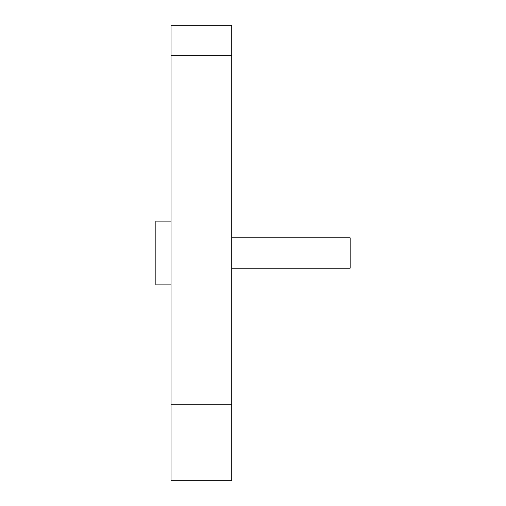 <?xml version="1.0" encoding="UTF-8"?>
<svg xmlns="http://www.w3.org/2000/svg" width="506" height="506" viewBox="0 0 506 506"><rect width="100%" height="100%" fill="white"/><g stroke="black" fill="none" stroke-linecap="round" stroke-linejoin="round"><path stroke-width="0.76" d="M171.028 404.8L171.028 480.7L231.748 480.7L231.748 404.8L171.028 404.8L171.028 25.3L231.748 25.3L231.748 404.8M231.748 237.82L350.152 237.82L350.152 268.18L231.748 268.18M171.028 284.878L155.848 284.878L155.848 221.122L171.028 221.122M171.028 55.66L231.748 55.66"/></g></svg>
